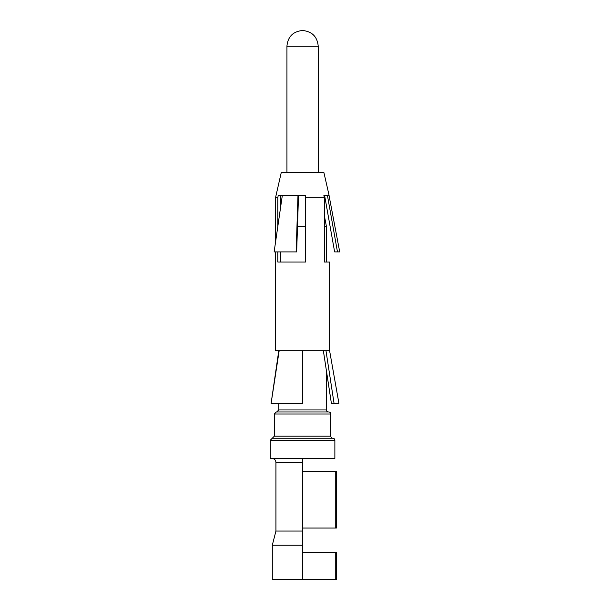 <?xml version="1.0" encoding="UTF-8"?>
<svg xmlns="http://www.w3.org/2000/svg" width="610" height="610" viewBox="0 0 610 610"><rect width="100%" height="100%" fill="white"/><g stroke="black" fill="none" stroke-linecap="round" stroke-linejoin="round"><path stroke-width="0.91" d="M302.575 552.248L336.369 552.248L336.369 579.5L272.304 579.5L272.304 545.188L302.575 545.188L302.575 579.5M302.575 462.433L275.933 462.433C275.72 460.001 274.37 458.659 271.9 458.4L302.575 458.4L302.575 545.188M302.575 531.058L275.933 531.058L272.304 545.188M326.388 370.743L326.388 409.958A2.021 2.021 -90 0 0 328.409 411.971L328.813 411.971A2.021 2.021 -90 0 1 330.833 413.992L330.833 436.196A2.021 2.021 -90 0 0 332.846 438.216A2.021 2.021 -90 0 1 334.867 440.229L334.867 458.4L270.283 458.4L270.283 440.229L272.304 438.216L280.783 438.216M318.214 46.139L318.214 172.531L318.214 46.139C317.269 36.661 312.061 31.445 302.575 30.5C312.061 31.445 317.269 36.661 318.214 46.139L286.936 46.139L286.936 172.531M324.337 215.643L326.388 226.279L324.337 226.279M326.388 262.01L326.388 226.279M270.283 440.229L334.867 440.229A2.021 2.021 -90 0 0 332.846 438.216L272.304 438.216L274.317 436.196L330.833 436.196A2.021 2.021 90 0 0 332.846 438.216M328.813 411.971L276.338 411.971L274.317 413.992L274.317 436.196M305.602 226.279L297.497 226.279M336.369 528.031L336.369 471.515L336.369 528.031L302.575 528.031M336.369 471.515L335.264 471.515L335.264 528.031M302.575 471.515L335.264 471.515M335.264 552.248L335.264 579.5M280.951 195.406L280.432 198.029L280.432 208.46M277.786 226.676L277.786 197.693L278.244 195.398L305.602 195.398L305.602 198.029M323.376 350.819L331.459 403.828L334.044 403.301L325.999 350.826L302.575 350.819L302.575 403.82L273.699 403.828L278.762 403.828L278.762 409.958L276.742 411.971M280.432 251.915L280.432 262.01M277.786 251.915L277.786 262.01L278.747 262.01M298.511 195.398L296.658 251.915L296.132 251.915L297.985 195.398M305.602 195.398L305.602 262.01L278.755 262.01M277.786 197.693L275.529 197.693L281.256 172.531L323.895 172.531L329.103 195.398L323.887 195.398L324.337 197.693L324.337 262.01L329.621 262.01L329.621 350.826L325.999 350.826M302.575 350.826L275.529 350.819L275.529 251.915M279.159 350.819L271.114 403.301L273.699 403.82M334.044 403.301L338.908 403.301L331.459 403.828L326.388 370.75M323.887 195.398L324.337 197.693L305.602 197.693M282.323 195.398L274.126 251.915L296.132 251.915M327.425 195.398L337.475 251.915L334.631 251.915L324.596 195.406M329.019 195.398L339.717 251.915L337.475 251.915M278.762 350.819L271.114 403.301L302.575 403.301M330.833 413.992L274.317 413.992M326.388 409.958L278.762 409.958M275.933 462.433L275.933 531.058M286.936 46.139C287.867 36.646 293.082 31.43 302.575 30.5M275.529 197.693L275.529 242.239M329.621 350.826L338.908 403.301"/></g></svg>
